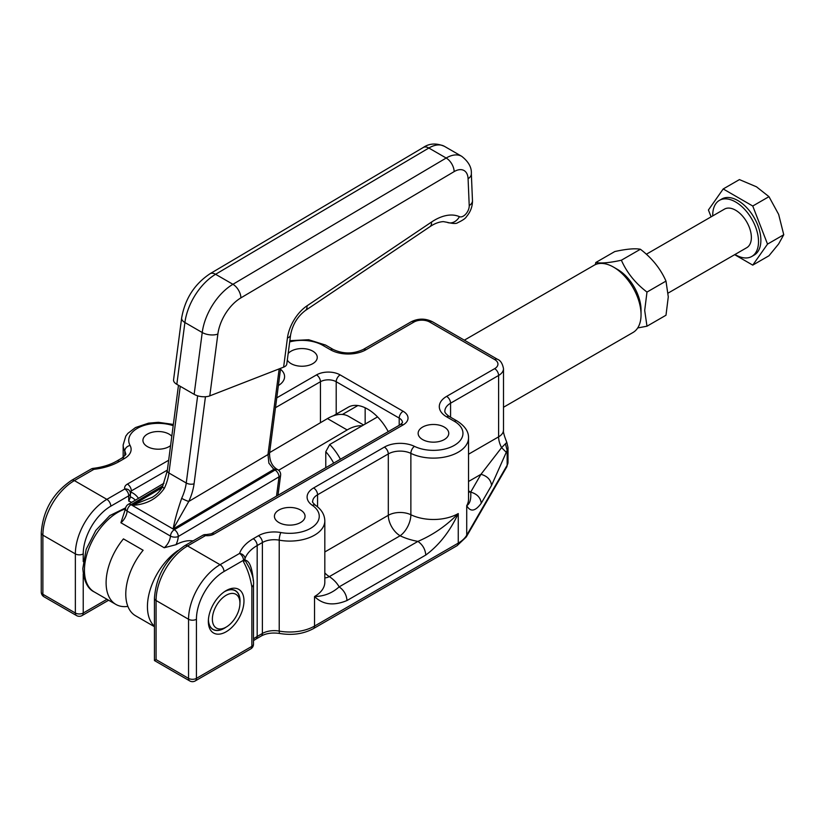 <?xml version="1.0" encoding="UTF-8"?>
<svg xmlns="http://www.w3.org/2000/svg" width="825" height="825" viewBox="0 0 825 825"><rect width="100%" height="100%" fill="white"/><g stroke="black" fill="none" stroke-linecap="round" stroke-linejoin="round"><path stroke-width="1.24" d="M444.273 427.072A15.314 8.838 0 0 0 422.617 427.072A15.314 8.838 0 0 0 418.141 433.321A15.314 8.838 0 0 0 422.617 439.57A15.314 8.838 0 0 0 439.312 441.488A15.314 8.838 0 0 0 448.759 433.321A15.314 8.838 0 0 0 444.273 427.072M300.568 510.036A15.314 8.838 0 0 0 278.912 510.036A15.314 8.838 0 0 0 274.426 516.285A15.314 8.838 0 0 0 278.912 522.545A15.314 8.838 0 0 0 295.597 524.452A15.314 8.838 0 0 0 305.054 516.285A15.314 8.838 0 0 0 300.568 510.036M171.806 436.26A15.314 8.838 0 0 0 169.063 434.115A15.314 8.838 0 0 0 147.417 434.115A15.314 8.838 0 0 0 142.931 440.364A15.314 8.838 0 0 0 147.417 446.614A15.314 8.838 0 0 0 170.579 445.603M287.317 360.02A15.314 8.838 0 0 0 291.122 363.65A15.314 8.838 0 0 0 307.808 365.568A15.314 8.838 0 0 0 317.254 357.4A15.314 8.838 0 0 0 312.778 351.151A15.314 8.838 0 0 0 291.122 351.151A15.314 8.838 0 0 0 288.162 353.543M388.235 431.63A38.837 22.419 -120 0 0 367.702 409.118A38.837 22.419 -120 0 0 348.284 407.189L333.341 415.81M225.947 627.227A22.409 12.942 -60 0 1 224.183 628.351A22.409 12.942 -60 0 1 212.984 629.465A22.409 12.942 -60 0 1 208.374 620.287M225.142 591.236A22.409 12.942 -60 0 1 235.393 590.648A22.409 12.942 -60 0 1 240.034 600.909A22.409 12.942 -60 0 1 239.941 603.003M226.153 590.618L226.153 590.618A25.193 14.551 120 0 0 208.343 621.483A25.193 14.551 120 0 0 226.153 631.764A25.193 14.551 120 0 0 243.973 600.909A25.193 14.551 120 0 0 226.153 590.618M414.449 446.356A22.275 12.86 -0 0 0 384.368 447.109L313.624 487.957A22.275 12.86 -0 0 0 312.324 505.323A29.514 17.036 0 0 1 314.294 525.742A29.514 17.036 0 0 1 280.892 532.548A5.569 1.361 100.3 0 0 279.221 540.158A35.083 20.254 0 0 0 324.823 520.833L324.823 582.213A35.083 20.254 180 0 1 314.542 596.527C322.833 604.746 333.661 606.076 347.016 600.518C346.51 594.743 343.891 590.195 339.137 586.874C332.176 593.154 323.978 596.372 314.542 596.527L314.542 626.082L458.257 543.118L458.257 513.562C446.511 525.628 433.063 534.909 417.914 541.396C422.658 544.717 425.287 549.264 425.782 555.039C439.137 545.17 449.965 531.352 458.257 513.562A35.083 20.254 180 0 1 410.871 514.738L410.871 453.368A5.569 2.929 115.9 0 1 414.449 446.356A29.514 17.036 0 0 0 455.194 444.84A29.514 17.036 0 0 0 454.317 421.276A5.569 3.218 -60 0 1 457.102 420.998L449.419 416.563A5.569 3.218 120 0 0 446.634 416.842L454.317 421.276M324.823 551.956L388.307 515.305A16.706 9.642 180 0 1 410.871 514.738A16.706 8.776 115.9 0 1 400.115 535.765A16.706 9.642 60 0 1 388.307 515.305L388.307 453.925L317.563 494.773L317.563 506.849M324.823 577.923A16.706 10.436 -55.5 0 0 329.371 576.603L400.115 535.765A51.779 29.896 -0 0 0 417.914 541.396L339.137 586.874A51.779 29.896 -0 0 0 329.371 576.603A16.706 9.642 60 0 1 324.823 572.921M384.368 447.109A5.569 3.218 -120 0 1 388.307 453.925A16.706 9.642 180 0 1 410.871 453.368A35.083 20.254 180 0 0 459.298 451.553A35.083 20.254 180 0 0 468.528 437.869L468.528 499.238A35.083 20.254 180 0 1 466.723 505.653C469.91 503.776 471.23 499.259 470.693 492.113L480.975 474.303L501.59 447.635L506.818 442.386C504.147 435.734 503.044 431.619 503.498 430.021A16.706 9.642 180 0 1 498.609 436.848L498.609 375.468L450.574 403.198L450.574 417.233M253.502 638.88A44.54 25.719 180 0 1 257.183 636.467L262.391 633.466A16.706 9.642 180 0 1 279.221 631.084A35.083 20.254 180 0 0 314.542 626.082A5.569 3.218 60 0 1 313.397 628.629L457.102 545.665A5.569 3.218 60 0 0 458.257 543.118A35.083 20.254 0 0 0 466.723 535.198L466.723 505.653C470.436 512.232 475.272 511.428 481.253 503.24C480.583 497.619 477.056 493.917 470.693 492.113A51.779 29.896 -0 0 0 470.064 491.741A16.706 9.642 -60 0 1 468.528 492.515M468.528 481.491L480.975 474.303C487.348 476.108 490.875 479.82 491.545 485.43L506.272 452.306L501.59 447.635A16.706 9.642 60 0 1 498.609 436.848L468.528 454.214M506.272 452.306L507.148 450.337L505.57 444.283M457.102 545.665L466.259 536.972A5.569 4.311 30 0 0 466.723 535.198L507.148 465.228L507.148 450.337L508.014 447.583L506.818 442.386M253.203 580.006L253.275 579.944C251.965 567.064 249.212 560.484 245.015 560.206L249.212 567.61M253.502 640.613L256.028 639.014A5.569 3.218 -120 0 0 257.183 636.467L257.183 545.542A44.54 25.719 180 0 0 245.015 558.628A5.569 4.455 -160.7 0 0 239.559 553.441L220.058 564.702A5.569 3.218 60 0 1 223.987 571.529L243.499 560.257A5.569 3.218 180 0 0 245.015 558.628L245.015 560.206L243.499 561.835C247.593 569.167 250.388 577.644 251.873 587.256L253.502 584.915M243.499 561.835L243.499 560.257A5.569 3.218 -120 0 0 239.559 553.441A50.108 28.937 -0 0 1 253.244 538.725L258.452 535.714A22.275 12.86 -0 0 1 280.892 532.548M195.278 680.914A5.569 3.218 60 0 0 196.432 678.367A5.569 3.218 180 0 1 188.554 678.367L188.554 619.266L156.069 600.507L156.069 659.608L154.44 660.557L189.709 680.914A5.569 5.569 0 0 0 195.278 680.914L250.718 648.904A5.569 5.569 0 0 0 253.502 644.088A5.569 3.218 180 0 1 251.873 646.357A5.569 3.218 60 0 1 250.718 648.904M167.382 470.095L131.33 490.906L130.371 494.288M131.618 502.394A41.24 23.812 120 0 0 128.741 501.095L130.371 497.289L130.371 493.546A5.569 3.218 180 0 1 128.741 495.815A5.569 3.218 -120 0 0 124.802 488.998A9.467 5.466 180 0 1 127.401 484.089L168.671 460.257M130.072 491.762A5.569 4.465 161.4 0 1 130.267 492.927A5.569 3.218 180 0 1 130.371 493.546A5.569 5.569 0 0 0 130.072 491.762L130.072 491.762A5.569 4.465 161.4 0 0 124.802 488.998L106.858 499.352A5.569 3.218 60 0 1 110.797 506.179A38.971 22.502 120 0 0 83.232 553.905L83.232 561.608M119.378 461.443A5.569 3.218 60 0 0 116.593 461.165C110.199 464.826 102.413 467.228 93.246 468.353A5.569 0.897 83.3 0 1 93.885 469.343A50.108 28.937 0 0 0 119.378 461.443L124.596 458.432A22.275 12.86 0 0 0 130.092 445.479A5.569 4.342 151.4 0 0 124.781 450.986A35.083 20.254 180 0 1 123.162 444.912L123.162 457.267M93.246 468.353A5.569 5.569 0 0 0 91.101 469.064A5.569 3.218 60 0 1 93.885 469.343L74.374 480.604L106.858 499.352A44.54 25.719 -60 0 0 75.364 553.905L42.879 535.157L42.879 594.258A5.569 3.218 180 0 1 41.25 591.989A5.569 5.569 0 0 0 44.034 596.805L76.519 615.563A5.569 5.569 0 0 0 82.087 615.563L108.632 600.229M83.232 573.932L83.232 613.016A5.569 3.218 60 0 1 82.087 615.563M107.003 599.29L83.232 613.016A5.569 3.218 180 0 1 75.364 613.016L75.364 553.905A5.569 3.218 0 0 0 83.232 553.905M399.197 425.298L399.197 418.089A11.138 6.425 0 0 1 402.456 422.637L400.352 424.638A5.569 3.218 60 0 1 403.136 424.906L214.015 534.095A5.569 3.218 -120 0 0 211.231 533.816L206.137 534.61A5.569 0.866 96.4 0 0 205.507 535.6L187.574 545.954L220.058 564.702A44.54 25.719 -60 0 0 188.554 619.266A5.569 3.218 0 0 0 196.432 619.266A38.971 22.502 120 0 1 223.987 571.529M206.137 534.61A5.569 5.569 0 0 0 202.723 535.322A5.569 3.218 60 0 1 205.507 535.6A9.467 5.466 180 0 0 214.015 534.095M152.357 497.269L132.186 505.364C146.283 504.591 156.998 498.908 164.34 488.317A36.197 20.893 120 0 0 168.929 473.003L180.252 386.317M279.17 368.888L267.97 454.554L268.878 463.145L273.859 469.363A5.569 3.218 -60 0 1 276.695 469.064A5.569 3.218 -60 0 1 276.705 469.064A5.569 3.218 -60 0 1 276.901 469.198M197.649 395.814L186.254 483.007A36.197 20.893 -60 0 1 181.665 498.321C177.406 510.696 174.56 520.926 173.137 529.011L188.781 501.445A41.755 24.111 120 0 0 194.071 483.77L205.446 396.732M127.885 606.396A47.324 27.328 -60 0 1 115.902 604.426A47.324 27.328 -60 0 1 106.105 583.254A47.324 27.328 -60 0 1 123.441 538.89L143.127 550.254A47.324 27.328 120 0 0 125.782 594.619A47.324 27.328 120 0 0 135.589 615.79L154.44 626.68M239.797 605.56A19.491 11.251 -60 0 1 226.153 627.103A19.491 11.251 -60 0 1 212.51 616.822A19.491 11.251 -60 0 1 227.133 594.753A19.491 11.251 -60 0 1 239.941 603.24A19.491 11.251 -60 0 1 239.797 605.56M208.436 619.255A22.275 12.86 120 0 0 213.056 629.341A22.275 12.86 120 0 0 224.183 628.238L226.153 627.103M239.941 603.24L239.941 600.961A22.275 12.86 120 0 0 235.321 590.772A22.275 12.86 120 0 0 224.287 591.814M286.811 363.681A11.138 5.311 -172.6 0 1 286.791 364.042A11.138 5.311 -172.6 0 1 283.625 367.146L209.797 395.866A11.138 5.311 -172.6 0 1 201.991 396.67A11.138 5.311 -172.6 0 1 194.153 394.34L176.828 384.337A11.138 5.311 -172.6 0 1 173.539 380.232A11.138 5.311 -172.6 0 1 173.559 379.871L181.634 318.048A11.138 5.311 7.4 0 0 181.613 318.419A11.138 5.311 7.4 0 0 184.903 322.513A44.54 25.719 -60 0 1 215.593 274.292L428.845 148.026A30.628 17.686 -60 0 1 444.438 146.345L461.763 156.348A30.628 17.686 120 0 0 446.17 158.029L232.918 284.295A11.138 6.342 59.4 0 1 238.507 290.153A11.138 6.342 59.4 0 1 240.89 297.877L454.142 171.61A19.491 11.251 -60 0 1 468.084 178.716L469.219 205.569A11.138 6.724 -2.4 0 0 472.478 200.712A11.138 6.724 -2.4 0 0 472.478 200.547A11.138 6.724 -2.4 0 0 472.467 200.382M181.665 498.321A5.569 0.701 24.9 0 0 188.781 501.445L267.97 454.554A5.569 2.65 7.4 0 0 269.558 452.997L269.558 452.997A5.569 2.65 7.4 0 0 269.569 452.822M193.009 540.932A47.324 27.328 120 0 0 176.034 544.675L164.216 547.759L120.904 522.751L125.503 508.788A5.569 2.918 -175.8 0 0 127.133 511.057A5.569 3.218 -60 0 1 131.01 504.683L162.938 485.77M151.697 497.661L151.697 497.661C156.43 494.938 160.019 491.329 162.463 486.832A5.569 0.701 24.9 0 0 164.34 488.317M503.498 407.261L633.002 332.496A38.837 22.419 -120 0 0 641.046 314.717L641.046 310.169A33.268 19.212 -120 0 0 617.523 269.424L613.594 267.145A38.837 22.419 -120 0 0 594.175 265.227L464.351 340.168M641.046 314.717A38.837 22.419 -120 0 0 613.594 267.145L617.523 269.424M340.416 459.236A38.837 22.419 -120 0 0 329.722 444.51L377.541 416.903M333.682 463.124A33.268 19.212 -120 0 0 325.782 451.718L325.782 467.682M325.782 451.718L329.722 444.51M365.155 424.05L365.155 407.777M357.854 405.539L342.406 414.459M269.61 452.616L327.473 418.584A41.755 24.111 -60 0 1 348.635 416.357L363.557 424.978M278.623 470.26L347.16 429.949A41.755 24.111 -60 0 1 362.093 425.824M735.003 254.482A32.381 18.697 -120 0 0 751.802 256.451L754.174 255.08A32.381 18.697 -120 0 0 760.877 240.261A32.381 18.697 -120 0 0 746.738 207.673A32.381 18.697 -120 0 0 721.792 199L719.431 200.362A32.381 18.697 -120 0 0 712.728 215.191A32.381 18.697 -120 0 0 712.728 215.903M751.802 256.451A32.381 18.697 -120 0 0 758.515 241.622A32.381 18.697 -120 0 0 744.377 209.045A32.381 18.697 -120 0 0 719.431 200.362M734.663 254.678L752.751 265.124L768.972 255.76L778.645 243.932L783.75 234.743L778.645 214.376L768.972 196.659L756.484 186.811L739.427 179.592L723.205 188.956L708.428 209.983L711.098 216.851M668.157 293.071L746.749 247.696A22.275 12.86 -120 0 0 751.369 237.497A22.275 12.86 -120 0 0 741.644 215.088A22.275 12.86 -120 0 0 724.484 209.117L646.326 254.244M752.751 265.124L767.528 244.107L783.75 234.743M767.528 244.107L752.751 206.023L768.972 196.659M752.751 206.023L723.205 188.956M595.784 262.515L614.8 251.542C626.412 248.995 634.941 248.232 640.396 249.253C652.008 258.091 660.536 268.702 665.992 281.098L668.281 296.845L665.992 315.233L646.986 326.205L644.696 310.458L646.986 292.071C635.374 283.233 626.835 272.621 621.38 260.226C609.768 262.773 601.239 263.526 595.784 262.515L595.341 264.629M637.715 327.938L646.986 326.205M621.38 260.226L640.396 249.253M665.992 281.098L646.986 292.071M347.016 600.518L425.782 555.039M44.034 596.805A5.569 3.218 120 0 1 42.879 594.258L75.364 613.016A5.569 3.218 120 0 0 76.519 615.563M156.069 659.608L188.554 678.367A5.569 3.218 120 0 0 189.709 680.914M468.528 490.854L470.064 491.741M312.324 505.323A5.569 3.475 124.5 0 1 315.48 505.282C312.953 502.91 312.015 501.683 312.665 501.59A16.706 9.642 180 0 1 317.563 494.773A5.569 3.218 -120 0 0 313.624 487.957M494.67 359.556L429.712 322.049A5.569 3.218 120 0 1 432.496 321.781L497.454 359.287A5.569 3.218 120 0 0 494.67 359.556A11.138 6.425 0 0 1 494.67 368.651L446.634 396.382A5.569 3.218 -120 0 1 450.574 403.198A19.491 11.251 0 0 0 444.871 411.159C444.572 412.407 446.088 414.212 449.419 416.563M497.454 359.287C500.476 360.381 502.497 363.505 503.498 368.651A16.706 9.642 180 0 1 498.609 375.468A5.569 3.218 60 0 0 494.67 368.651M481.253 503.24L491.545 485.43M446.634 396.382A25.059 14.468 -0 0 0 446.634 416.842M253.244 538.725A5.569 3.218 -120 0 1 257.183 545.542L262.391 542.53A5.569 3.218 -120 0 0 258.452 535.714M256.028 639.014L261.236 636.013A5.569 3.218 -120 0 0 262.391 633.466L262.391 542.53A16.706 9.642 180 0 1 279.221 540.158L279.221 631.084A5.569 1.361 -79.7 0 0 279.892 633.497L279.892 633.497C292.39 635.528 303.559 633.909 313.397 628.629M251.873 587.256L251.873 646.357L196.432 678.367L196.432 619.266M320.451 422.72L320.451 381.717L275.478 407.684M138.476 498.331A49.933 28.834 120 0 0 131.33 492.288M127.401 484.089A5.569 3.218 -120 0 1 131.33 490.906A3.898 2.248 0 0 0 130.216 492.257M253.275 579.944L253.275 580.645M124.781 455.72L124.781 450.986A16.706 9.642 180 0 1 125.544 453.884C126.617 453.802 125.369 455.225 121.811 458.153A5.569 3.218 60 0 1 124.596 458.432M128.741 501.095L128.741 495.815L110.797 506.179M276.757 397.856L316.511 374.901A5.569 3.218 -120 0 1 320.451 381.717A11.138 6.425 0 0 1 336.198 381.717A5.569 3.218 -60 0 1 340.137 374.901L403.136 411.273A5.569 3.218 -60 0 0 399.197 418.089L336.198 381.717L336.198 414.16M429.712 322.049A11.138 6.425 -0 0 0 413.964 322.049L365.929 349.779A25.059 14.468 0 0 1 330.495 349.779L322.812 345.355A29.514 17.036 0 0 0 289.688 341.901M278.365 385.553A22.275 12.86 0 0 0 280.5 369.218M173.188 425.679A29.514 17.036 -0 0 0 139.868 427.041A29.514 17.036 -0 0 0 130.092 445.479M340.137 374.901A16.706 9.642 -0 0 0 316.511 374.901M403.136 424.906A16.706 9.642 0 0 0 403.136 411.273M184.79 545.676C166.248 558.329 156.131 575.85 154.44 598.238A5.569 3.218 180 0 0 156.069 600.507A44.54 25.719 -60 0 1 187.574 545.954A5.569 3.218 -120 0 0 184.79 545.676L202.723 535.322M71.589 480.325C53.047 492.979 42.941 510.5 41.25 532.888A5.569 3.218 180 0 0 42.879 535.157A44.54 25.719 -60 0 1 74.374 480.604A5.569 3.218 -120 0 0 71.589 480.325L91.101 469.064M279.005 380.717A16.706 9.642 180 0 1 279.025 381.191L278.819 382.078M466.259 536.972L506.694 467.002A5.569 4.311 -150 0 0 507.148 465.228A16.706 9.642 0 0 0 508.014 462.186L508.014 447.583M130.371 496.805A45.592 26.317 -60 0 1 135.372 500.177M432.496 321.781C425.391 318.275 418.285 318.275 411.18 321.781A5.569 3.218 60 0 1 413.964 322.049M411.18 321.781L363.144 349.511A5.569 3.218 60 0 1 365.929 349.779M363.144 349.511C353.183 354.09 343.231 354.09 333.279 349.511A5.569 3.218 120 0 0 330.495 349.779M322.812 345.355A5.569 3.218 -60 0 1 325.597 345.077L333.279 349.511M115.902 604.426L94.246 591.927A47.324 27.328 -60 0 1 84.449 570.756A47.324 27.328 -60 0 1 125.493 508.922M164 483.223L128.215 504.405A5.569 3.176 59.4 0 1 128.236 504.395A5.569 3.176 59.4 0 1 131.01 504.683L173.137 529.011L273.859 469.363L275.045 470.044A5.569 3.176 59.4 0 1 277.839 472.983A5.569 3.176 59.4 0 1 279.036 476.84A5.569 2.65 7.4 0 0 280.613 475.282A5.569 2.65 7.4 0 0 280.624 475.107M167.331 470.59A5.569 2.65 7.4 0 0 167.289 470.766A5.569 2.65 7.4 0 0 167.279 470.951A5.569 2.65 7.4 0 0 168.929 473.003L186.254 483.007A5.569 2.65 7.4 0 0 190.173 484.172A5.569 2.65 7.4 0 0 194.071 483.77M278.004 495.268L280.613 475.282A5.569 5.569 0 0 0 277.881 469.745A5.569 3.218 -60 0 0 275.045 470.044L174.312 529.691A5.569 3.176 59.4 0 1 177.117 532.62A5.569 3.176 59.4 0 1 178.303 536.477L279.036 476.84L276.509 496.134M177.787 550.636A47.324 27.328 120 0 0 147.438 607.118A47.324 27.328 120 0 0 154.44 626.247M280.624 368.321L269.558 452.997C269.466 460.536 271.858 465.888 276.705 469.064L277.881 469.745A5.569 3.218 -60 0 1 278.077 469.879M454.142 171.61A11.138 6.342 -120.6 0 0 451.77 163.886A11.138 6.342 -120.6 0 0 446.17 158.029L428.845 148.026A11.138 6.342 -120.6 0 0 423.308 147.458A11.138 6.342 -120.6 0 0 423.277 147.479A11.138 6.342 -120.6 0 0 423.246 147.5M468.084 178.716A11.138 6.724 -2.4 0 0 471.343 173.869A11.138 6.724 -2.4 0 0 471.343 173.693C471.766 167.506 468.579 161.721 461.763 156.348M444.438 146.345C436.415 142.931 429.361 143.303 423.277 147.479L210.014 273.745A11.138 6.342 59.4 0 1 210.055 273.725A11.138 6.342 59.4 0 1 215.593 274.292L232.918 284.295A44.54 25.719 120 0 0 202.228 332.516A11.138 5.311 7.4 0 0 210.076 334.847A11.138 5.311 7.4 0 0 217.872 334.043A33.413 19.284 -60 0 1 240.89 297.877M176.828 384.337L184.903 322.513L202.228 332.516L194.153 394.34M469.219 205.569A8.353 4.826 -60 0 1 469.229 205.796A8.353 4.826 -60 0 1 465.785 214.077A8.353 4.826 -60 0 1 459.412 216.666A52.893 30.535 120 0 0 431.527 222.049L307.013 305.827A30.628 17.686 120 0 0 287.43 338.033L283.625 367.146M209.797 395.866L217.872 334.043M287.43 338.033A11.138 5.311 7.4 0 0 290.596 334.929C292.576 324.637 297.495 316.511 305.363 310.52A11.138 5.878 56.1 0 1 305.168 310.643M307.013 305.827A11.138 5.878 56.1 0 1 305.363 310.52L429.866 226.741A11.138 5.878 56.1 0 1 429.681 226.865M431.527 222.049A11.138 5.878 56.1 0 1 429.866 226.741C434.414 223.606 438.91 221.894 443.355 221.616L447.006 222.286A11.138 9.075 114 0 0 459.412 216.666M176.034 544.675A16.706 9.642 120 0 0 178.303 536.477A5.569 2.918 -175.8 0 1 170.445 536.064A11.138 6.425 -60 0 1 164.216 547.759M173.137 529.011L174.312 529.691A5.569 3.218 120 0 0 170.445 536.064L127.133 511.057A11.138 6.425 120 0 1 120.904 522.751M162.04 487.688L132.186 505.364M327.473 418.584L347.16 429.949M503.498 368.651L503.498 430.021M336.198 413.542L337.817 413.232M253.502 644.088L253.502 584.987C254.017 580.491 252.553 574.633 249.109 567.425M468.528 437.869C468.713 431.619 464.908 425.999 457.102 420.998M315.48 505.282C321.492 509.427 324.607 514.604 324.823 520.833M325.597 345.077L308.694 339.745L289.853 340.673M173.353 424.432L158.359 422.307L148.521 423.163L135.475 427.556L127.875 433.373L125.792 436.126L123.162 444.912M116.593 461.165L121.811 458.153M41.25 532.888L41.25 591.989M261.236 636.013C266.331 633.249 272.549 632.414 279.892 633.497M506.694 467.002L508.014 462.186M154.44 598.238L154.44 660.557M211.231 533.816L400.352 424.638M94.246 591.927C87.636 588.854 83.82 581.037 82.82 568.487L86.182 549.275L95.855 530.382L109.849 515.553L125.658 507.839M178.468 385.285L167.289 470.766L162.463 486.822M234.073 590.05L235.321 590.772M447.006 222.286C452.801 223.719 456.369 223.864 457.7 222.709C462.681 220.368 465.62 218.336 466.507 216.614C470.394 212.015 472.395 206.858 472.488 201.125L471.343 173.693M181.634 318.048C184.996 298.887 194.453 284.12 210.014 273.745M286.791 364.042L290.596 334.929M211.808 628.619L213.056 629.341M128.215 504.405A5.569 5.569 0 0 0 125.503 508.788"/></g></svg>
